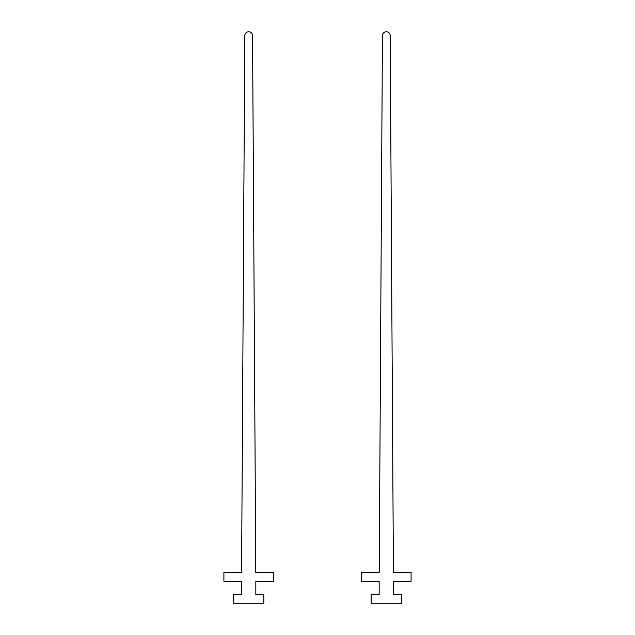 <?xml version="1.0" encoding="UTF-8"?>
<svg xmlns="http://www.w3.org/2000/svg" width="635" height="635" viewBox="0 0 635 635"><rect width="100%" height="100%" fill="white"/><g stroke="black" fill="none" stroke-linecap="round" stroke-linejoin="round"><path stroke-width="0.95" d="M273.455 572.421L255.778 572.421L252.555 35.6A3.873 3.873 0 0 0 248.674 31.75A3.873 3.873 0 0 0 244.8 35.6L241.578 572.421L223.901 572.421L223.901 581.223L241.522 581.223L241.522 594.439L233.537 594.439L233.537 603.25L263.819 603.25L263.819 594.439L255.834 594.439L255.834 581.223L273.455 581.223L273.455 572.421M411.099 572.421L393.422 572.421L390.2 35.6A3.873 3.873 0 0 0 386.326 31.75A3.873 3.873 0 0 0 382.445 35.6L379.222 572.421L361.545 572.421L361.545 581.223L379.166 581.223L379.166 594.439L371.181 594.439L371.181 603.25L401.463 603.25L401.463 594.439L393.478 594.439L393.478 581.223L411.099 581.223L411.099 572.421"/></g></svg>
